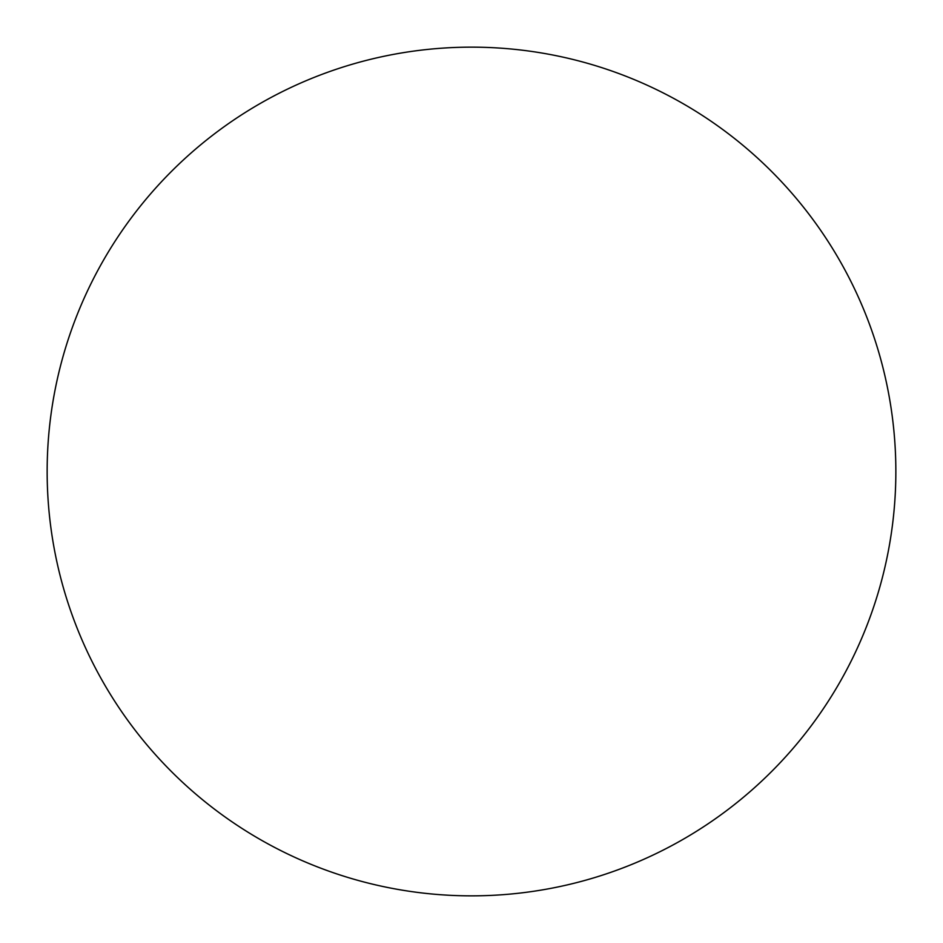 <?xml version="1.0" encoding="UTF-8"?>
<svg xmlns="http://www.w3.org/2000/svg" width="943" height="943" viewBox="0 0 943 943"><rect width="100%" height="100%" fill="white"/><g stroke="black" fill="none" stroke-linecap="round" stroke-linejoin="round"><path stroke-width="1.41" d="M47.15 471.5A424.35 424.35 0 0 1 471.5 47.15A424.35 424.35 0 0 1 895.85 471.5A424.35 424.35 0 0 1 471.5 895.85A424.35 424.35 0 0 1 47.15 471.5C47.15 499.366 49.873 526.96 55.307 554.284C60.741 581.619 68.792 608.152 79.448 633.896C90.115 659.629 103.188 684.088 118.665 707.262C134.142 730.424 151.74 751.854 171.437 771.563C191.146 791.26 212.576 808.858 235.738 824.335C258.912 839.812 283.372 852.885 309.104 863.552C334.848 874.208 361.381 882.259 388.716 887.693C416.04 893.127 443.634 895.85 471.5 895.85C499.366 895.85 526.96 893.127 554.284 887.693C581.619 882.259 608.152 874.208 633.896 863.552C659.629 852.885 684.088 839.812 707.262 824.335C730.424 808.858 751.854 791.26 771.563 771.563C791.26 751.854 808.858 730.424 824.335 707.262C839.812 684.088 852.885 659.629 863.552 633.896C874.208 608.152 882.259 581.619 887.693 554.284C893.127 526.96 895.85 499.366 895.85 471.5C895.85 443.634 893.127 416.04 887.693 388.716C882.259 361.381 874.208 334.848 863.552 309.104C852.885 283.372 839.812 258.912 824.335 235.738C808.858 212.576 791.26 191.146 771.563 171.437C751.854 151.74 730.424 134.142 707.262 118.665C684.088 103.188 659.629 90.115 633.896 79.448C608.152 68.792 581.619 60.741 554.284 55.307C526.96 49.873 499.366 47.15 471.5 47.15C443.634 47.15 416.04 49.873 388.716 55.307C361.381 60.741 334.848 68.792 309.104 79.448C283.372 90.115 258.912 103.188 235.738 118.665C212.576 134.142 191.146 151.74 171.437 171.437C151.74 191.146 134.142 212.576 118.665 235.738C103.188 258.912 90.115 283.372 79.448 309.104C68.792 334.848 60.741 361.381 55.307 388.716C49.873 416.04 47.15 443.634 47.15 471.5M824.335 235.738C808.858 212.576 791.26 191.146 771.563 171.437C751.854 151.74 730.424 134.142 707.262 118.665M235.738 118.665C212.576 134.142 191.146 151.74 171.437 171.437C151.74 191.146 134.142 212.576 118.665 235.738M118.665 707.262C134.142 730.424 151.74 751.854 171.437 771.563C191.146 791.26 212.576 808.858 235.738 824.335M707.262 824.335C730.424 808.858 751.854 791.26 771.563 771.563C791.26 751.854 808.858 730.424 824.335 707.262"/></g></svg>
